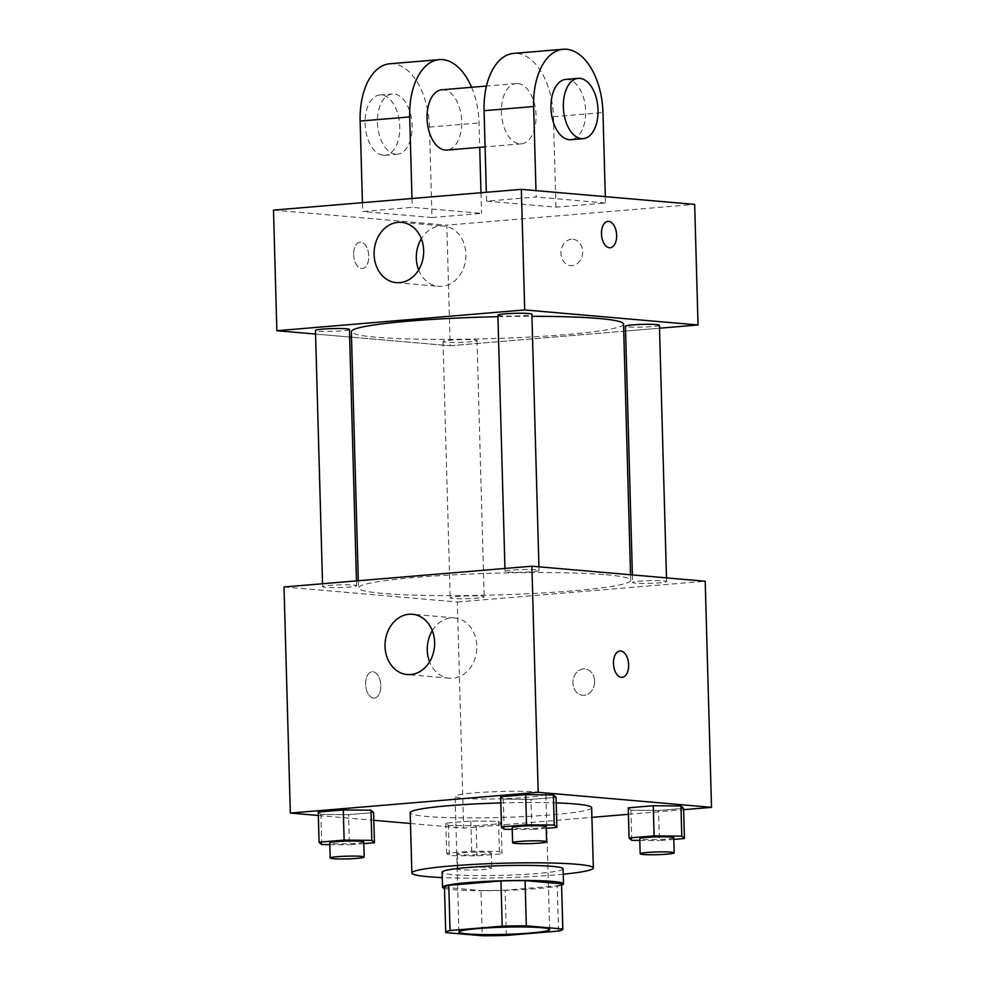 <?xml version="1.0" encoding="UTF-8"?>
<svg xmlns="http://www.w3.org/2000/svg" width="985" height="985" viewBox="0 0 985 985"><rect width="100%" height="100%" fill="white"/><g stroke="black" fill="none" stroke-linecap="round" stroke-linejoin="round"><path stroke-width="0.74" stroke-dasharray="4.92 3.69" d="M537.675 792.014A45.384 3.632 -1.6 0 1 545.862 793.861A45.384 3.632 -1.6 0 1 500.602 798.761A45.384 3.632 -1.6 0 1 455.132 796.397A45.384 3.632 -1.6 0 1 486.824 792.051A45.384 3.632 -1.6 0 1 537.675 792.014M506.376 935.418L505.108 890.206L557.276 885.835L558.532 931.059M561.573 883.939A58.571 4.691 -1.6 0 1 557.276 885.835M505.108 890.206A58.571 4.691 -1.6 0 1 480.988 890.526L482.256 935.75M444.469 887.214A58.571 4.691 -1.6 0 0 444.506 887.362L480.988 890.526M444.506 888.421A60.516 4.839 178.4 0 0 537.687 888.581A60.516 4.839 178.4 0 0 561.61 885.158M563.088 868.807A60.516 4.839 -1.6 0 1 537.268 873.51A60.516 4.839 -1.6 0 1 474.721 875.567A60.516 4.839 -1.6 0 1 442.117 872.193M444.506 887.362L445.774 932.586M563.248 874.224A90.768 7.264 -1.6 0 1 442.265 877.598M591.653 807.675A90.768 7.264 -1.6 0 1 501.119 817.464A90.768 7.264 -1.6 0 1 410.191 812.736M500.836 802.935A90.768 7.264 -1.6 0 1 556.193 802.91M448.446 825.479L476.137 825.738L501.18 823.645L498.533 821.281L470.855 821.01L445.811 823.115L448.446 825.479L476.137 825.738L501.18 823.645L498.533 821.281L470.855 821.01L445.811 823.115L448.446 825.479L449.295 855.62L476.986 855.891L502.018 853.798L499.383 851.434L471.692 851.163L446.648 853.256L449.295 855.62M321.726 844.551L320.888 814.41L318.241 812.046L320.888 814.41L348.567 814.669L373.611 812.576L348.567 814.669L349.416 844.822L363.81 843.616M318.34 815.494L373.832 820.308M410.486 823.497L463.652 828.102L591.923 817.365M628.405 814.299L683.639 809.682M631.717 840.34L630.868 810.199L628.233 807.835L630.868 810.199L658.559 810.47L683.602 808.365L658.559 810.47L659.396 840.611L673.802 839.405M504.148 829.271L503.31 799.13L500.663 796.766L503.31 799.13L530.989 799.389L556.033 797.296L530.989 799.389L531.838 829.542L546.232 828.336M284.012 586.962L457.335 601.995L463.652 828.102M457.335 601.995L705.198 581.236M594.632 681.152A13.236 10.835 -85 0 0 584.942 668.877A13.236 10.835 -85 0 0 572.999 681.128A13.236 10.835 -85 0 0 582.652 695.25A13.236 10.835 -85 0 0 594.632 681.152A13.236 10.835 -85 0 0 584.93 668.877A13.236 10.835 -85 0 0 572.999 681.128A13.236 10.835 -85 0 0 582.64 695.25A13.236 10.835 -85 0 0 594.632 681.152M606.144 574.76A136.152 10.897 -1.6 0 1 630.708 580.3A136.152 10.897 -1.6 0 1 494.913 594.989A136.152 10.897 -1.6 0 1 358.503 587.897A136.152 10.897 -1.6 0 1 453.568 574.846A136.152 10.897 -1.6 0 1 606.144 574.76M353.541 585.041A17.004 1.367 -1.6 0 1 356.607 585.73A17.004 1.367 -1.6 0 1 339.653 587.565A17.004 1.367 -1.6 0 1 322.612 586.678A17.004 1.367 -1.6 0 1 334.494 585.053A17.004 1.367 -1.6 0 1 353.541 585.041M481.111 596.11A17.004 1.367 -1.6 0 1 484.177 596.799A17.004 1.367 -1.6 0 1 467.21 598.634A17.004 1.367 -1.6 0 1 450.182 597.747A17.004 1.367 -1.6 0 1 462.051 596.122A17.004 1.367 -1.6 0 1 481.111 596.11M663.533 580.83A17.004 1.367 -1.6 0 1 666.599 581.519A17.004 1.367 -1.6 0 1 649.632 583.354A17.004 1.367 -1.6 0 1 632.604 582.467A17.004 1.367 -1.6 0 1 644.473 580.842A17.004 1.367 -1.6 0 1 663.533 580.83M508.1 572.088A17.004 1.367 178.4 0 0 527.16 572.076A17.004 1.367 178.4 0 0 539.029 570.45A17.004 1.367 178.4 0 0 521.988 569.564A17.004 1.367 178.4 0 0 505.034 571.399A17.004 1.367 178.4 0 0 508.1 572.088M373.574 698.106A13.236 7.535 85.2 0 0 374.312 698.106A13.236 7.535 85.2 0 0 380.715 684.292A13.236 7.535 85.2 0 0 372.096 671.733A13.236 7.535 85.2 0 0 365.644 684.907A13.236 7.535 85.2 0 0 373.574 698.106A13.236 7.535 85.2 0 0 374.325 698.106A13.236 7.535 85.2 0 0 380.727 684.292A13.236 7.535 85.2 0 0 372.108 671.733A13.236 7.535 85.2 0 0 365.657 684.907A13.236 7.535 85.2 0 0 373.586 698.106M622.151 677.348L622.163 677.348A13.236 7.535 -94.8 0 1 622.151 677.348A13.236 7.535 -94.8 0 1 613.532 664.789A13.236 7.535 -94.8 0 1 619.947 650.974L619.959 650.974M432.304 630.659A30.252 24.748 95 0 1 454.676 617.927A30.252 24.748 95 0 1 476.851 646A30.252 24.748 95 0 1 449.443 678.222A30.252 24.748 95 0 1 429.595 661.821M623.542 324.04A136.152 10.897 -1.6 0 1 487.747 338.741A136.152 10.897 -1.6 0 1 351.349 331.649M497.917 316.69A136.152 10.897 -1.6 0 1 531.937 316.308M497.881 315.151A17.004 1.367 178.4 0 0 500.946 315.84A17.004 1.367 178.4 0 0 519.994 315.828A17.004 1.367 178.4 0 0 531.875 314.203M473.945 339.85A17.004 1.367 -1.6 0 1 477.023 340.551A17.004 1.367 -1.6 0 1 460.057 342.386A17.004 1.367 -1.6 0 1 443.028 341.5A17.004 1.367 -1.6 0 1 454.898 339.862A17.004 1.367 -1.6 0 1 473.945 339.85M659.433 325.272A17.004 1.367 -1.6 0 1 642.479 327.106A17.004 1.367 -1.6 0 1 625.438 326.22M349.453 329.483A17.004 1.367 -1.6 0 1 332.487 331.317A17.004 1.367 -1.6 0 1 315.459 330.431M450.182 345.747L623.751 331.206L450.182 345.747L351.497 337.19L450.182 345.747L446.808 225.159L694.671 204.4M625.573 331.058L659.519 328.214L625.573 331.058M315.557 334.063L349.663 337.03L315.557 334.063M512.237 829.358L531.838 829.542M546.183 826.698A17.004 1.367 -1.6 0 1 529.228 828.533A17.004 1.367 -1.6 0 1 512.188 827.659M503.31 799.13L530.989 799.389M329.815 844.637L349.416 844.822M363.773 841.978A17.004 1.367 -1.6 0 1 346.806 843.813A17.004 1.367 -1.6 0 1 329.778 842.926M320.888 814.41L348.567 814.669M639.807 840.427L659.396 840.611M673.752 837.767A17.004 1.367 -1.6 0 1 656.798 839.602A17.004 1.367 -1.6 0 1 639.758 838.728M630.868 810.199L658.559 810.47M488.264 852.357A17.004 1.367 -1.6 0 1 491.33 853.047A17.004 1.367 -1.6 0 1 474.376 854.882A17.004 1.367 -1.6 0 1 457.335 853.995A17.004 1.367 -1.6 0 1 469.217 852.37A17.004 1.367 -1.6 0 1 488.264 852.357M476.137 825.738L476.986 855.891M501.18 823.645L502.018 853.798M498.533 821.281L499.383 851.434M470.855 821.01L471.692 851.163M445.811 823.115L446.648 853.256M488.683 867.428A17.004 1.367 -1.6 0 1 491.749 868.13A17.004 1.367 -1.6 0 1 474.795 869.964A17.004 1.367 -1.6 0 1 457.754 869.078A17.004 1.367 -1.6 0 1 469.636 867.44A17.004 1.367 -1.6 0 1 488.683 867.428M607.954 221.366L607.942 221.379A13.236 7.535 85.2 0 0 607.942 221.379A13.236 7.535 85.2 0 0 601.539 235.193A13.236 7.535 85.2 0 0 610.158 247.752L610.158 247.752M418.65 269.915A30.252 24.748 -85 0 0 438.497 286.303A30.252 24.748 -85 0 0 465.77 258.304A30.252 24.748 -85 0 0 443.73 226.021A30.252 24.748 -85 0 0 421.358 238.752M353.627 254.659A13.236 7.535 85.2 0 0 362.308 268.511A13.236 7.535 85.2 0 0 368.71 254.696A13.236 7.535 85.2 0 0 360.104 242.138A13.236 7.535 85.2 0 0 353.627 254.659A13.236 7.535 -94.8 0 1 360.116 242.125A13.236 7.535 -94.8 0 1 368.722 254.696A13.236 7.535 -94.8 0 1 362.32 268.511A13.236 7.535 -94.8 0 1 353.627 254.659M273.485 210.113L446.808 225.159M571.423 239.269A13.236 10.835 -85 0 0 560.945 252.443A13.236 10.835 -85 0 0 570.647 265.654A13.236 10.835 -85 0 0 582.578 253.404A13.236 10.835 -85 0 0 572.938 239.281A13.236 10.835 -85 0 0 571.423 239.269A13.236 10.835 95 0 1 572.925 239.269A13.236 10.835 95 0 1 582.578 253.404A13.236 10.835 95 0 1 570.647 265.654A13.236 10.835 95 0 1 560.945 252.443A13.236 10.835 95 0 1 571.423 239.269M605.319 196.643L605.492 202.996L555.922 207.158L486.59 201.137L536.16 196.988L535.988 190.634M605.492 202.996L536.16 196.988M389.752 63.779A60.516 34.45 -94.8 0 1 429.472 127.09L431.996 217.537L481.566 213.376L412.235 207.367L362.665 211.516L362.418 202.676M431.996 217.537L362.665 211.516M517.888 83.553A30.252 17.225 -94.8 0 1 536 113.731A30.252 17.225 -94.8 0 1 521.262 143.859A30.252 17.225 -94.8 0 1 501.562 115.146A30.252 17.225 -94.8 0 1 516.202 83.553A30.252 17.225 -94.8 0 1 517.888 83.553M555.922 207.158L553.398 116.71A60.516 34.45 85.2 0 0 513.678 53.399M486.59 201.137L486.344 192.297M441.846 89.783A30.252 17.225 -94.8 0 1 443.533 89.783A30.252 17.225 -94.8 0 1 461.645 119.961A30.252 17.225 -94.8 0 1 446.894 150.077M411.989 198.514L412.235 207.367M471.581 87.296A60.516 34.45 -94.8 0 1 479.042 122.94L479.72 147.331M480.988 192.74L481.566 213.376M565.772 79.403A30.252 17.225 -94.8 0 1 567.458 79.403A30.252 17.225 -94.8 0 1 585.57 109.581A30.252 17.225 -94.8 0 1 570.832 139.698M395.65 154.226A30.252 17.225 -94.8 0 1 377.538 124.048A30.252 17.225 -94.8 0 1 392.276 93.932A30.252 17.225 -94.8 0 1 411.976 122.645A30.252 17.225 -94.8 0 1 397.324 154.239A30.252 17.225 -94.8 0 1 395.65 154.226M383.251 155.273A30.252 17.225 85.2 0 0 384.938 155.273A30.252 17.225 85.2 0 0 399.578 123.679A30.252 17.225 85.2 0 0 379.89 94.966A30.252 17.225 85.2 0 0 365.139 125.083A30.252 17.225 85.2 0 0 383.251 155.273M553.398 116.71L602.968 112.561M429.472 127.09L479.042 122.94M549.655 929.532L545.862 793.861M458.924 932.056L455.132 796.397M454.676 617.927L412.456 614.271M449.443 678.222L407.224 674.553M358.306 580.744L358.503 587.897M630.548 574.76L630.708 580.3M539.029 570.45L538.93 566.818M505.034 571.399L504.948 568.456M443.028 341.5L450.182 597.747M477.023 340.551L484.177 596.799M632.395 574.92L632.604 582.467M666.488 577.887L666.599 581.519M322.538 583.736L322.612 586.678M356.471 580.891L356.607 585.73M457.335 853.995L457.754 869.078M491.33 853.047L491.749 868.13M396.278 282.646L438.497 286.303M401.511 222.351L443.73 226.021M516.202 83.553L486.467 86.04M521.262 143.859L485.076 146.888M384.938 155.273L397.324 154.239M379.89 94.966L392.276 93.932"/><path stroke-width="1.48" d="M541.467 927.685A45.384 3.632 -1.6 0 1 549.655 929.532A45.384 3.632 -1.6 0 1 504.394 934.42A45.384 3.632 -1.6 0 1 458.924 932.056A45.384 3.632 -1.6 0 1 490.616 927.71A45.384 3.632 -1.6 0 1 541.467 927.685M502.202 926.171L450.046 930.529A58.571 4.691 -1.6 0 0 445.737 932.426A58.571 4.691 -1.6 0 0 445.774 932.586L482.256 935.75A58.571 4.691 -1.6 0 0 506.376 935.418L558.532 931.059A58.571 4.691 -1.6 0 0 562.841 929.163A58.571 4.691 -1.6 0 0 562.804 929.003L526.322 925.838A58.571 4.691 -1.6 0 0 502.202 926.171L500.946 880.947L448.778 885.318L450.046 930.529M562.804 929.003L561.536 883.779L525.067 880.615L526.322 925.838M561.536 883.779A58.571 4.691 -1.6 0 1 561.573 883.939L562.841 929.163M445.737 932.426L444.469 887.214A58.571 4.691 -1.6 0 1 448.778 885.318M500.946 880.947A58.571 4.691 -1.6 0 1 525.067 880.615M561.61 885.158A60.516 4.839 178.4 0 0 563.519 883.877A60.516 4.839 178.4 0 0 502.892 880.738A60.516 4.839 178.4 0 0 442.536 887.263A60.516 4.839 178.4 0 0 444.506 888.421M442.536 887.263L442.117 872.193A60.516 4.839 -1.6 0 1 484.374 866.381A60.516 4.839 -1.6 0 1 552.179 866.344A60.516 4.839 -1.6 0 1 563.088 868.807L563.519 883.877M442.265 877.598A90.768 7.264 -1.6 0 1 411.878 873.03A90.768 7.264 -1.6 0 1 475.25 864.325A90.768 7.264 -1.6 0 1 576.964 864.276A90.768 7.264 -1.6 0 1 593.339 867.97A90.768 7.264 -1.6 0 1 563.248 874.224M556.193 802.91A90.768 7.264 -1.6 0 1 575.277 803.982A90.768 7.264 -1.6 0 1 591.653 807.675L593.339 867.97M411.878 873.03L410.191 812.736A90.768 7.264 -1.6 0 1 500.836 802.935M363.81 843.616L374.46 842.729L373.611 812.576L370.976 810.212L343.285 809.941L318.241 812.046L319.078 842.187L321.726 844.551L329.815 844.637M683.639 809.682L711.515 807.343L538.192 792.309L290.329 813.068L318.34 815.494M373.832 820.308L410.486 823.497M591.923 817.365L628.405 814.299M673.802 839.405L684.44 838.518L683.602 808.365L680.955 806.001L653.264 805.73L628.233 807.835L629.07 837.976L631.717 840.34L639.807 840.427M546.232 828.336L556.882 827.449L556.033 797.296L553.385 794.932L525.707 794.661L500.663 796.766L501.5 826.908L504.148 829.271L512.237 829.358M290.329 813.068L284.012 586.962L531.875 566.203L705.198 581.236L711.515 807.343M531.875 566.203L538.192 792.309M434.619 642.331A30.252 24.748 95 0 1 407.224 674.553A30.252 24.748 95 0 1 385.172 642.269A30.252 24.748 95 0 1 412.456 614.271A30.252 24.748 95 0 1 434.619 642.331M619.947 650.974A13.236 7.535 -94.8 0 1 620.685 650.974A13.236 7.535 -94.8 0 1 628.615 664.173A13.236 7.535 -94.8 0 1 622.163 677.348A13.236 7.535 -94.8 0 1 613.544 664.789A13.236 7.535 -94.8 0 1 619.959 650.974A13.236 7.535 -94.8 0 1 620.685 650.974A13.236 7.535 -94.8 0 1 628.602 664.173A13.236 7.535 -94.8 0 1 622.163 677.348M429.595 661.821A30.252 24.748 95 0 1 432.304 630.659M531.937 316.308A136.152 10.897 -1.6 0 1 598.979 318.512A136.152 10.897 -1.6 0 1 623.542 324.04L630.548 574.76M358.306 580.744L351.349 331.649A136.152 10.897 -1.6 0 1 497.917 316.69M538.93 566.818L531.875 314.203A17.004 1.367 178.4 0 0 514.835 313.316A17.004 1.367 178.4 0 0 497.881 315.151L504.948 568.456M632.395 574.92L625.438 326.22A17.004 1.367 -1.6 0 1 637.32 324.582A17.004 1.367 -1.6 0 1 656.367 324.582A17.004 1.367 -1.6 0 1 659.433 325.272L666.488 577.887M322.538 583.736L315.459 330.431A17.004 1.367 -1.6 0 1 327.328 328.793A17.004 1.367 -1.6 0 1 346.388 328.781A17.004 1.367 -1.6 0 1 349.453 329.483L356.471 580.891M623.751 331.206L625.573 331.058L623.751 331.206M521.348 189.354L694.671 204.4L698.033 324.988L659.519 328.214L698.033 324.988L524.71 309.943L276.859 330.714L315.557 334.063L276.859 330.714L273.485 210.113L521.348 189.354L524.71 309.943L276.859 330.714M349.663 337.03L351.497 337.19L349.663 337.03M556.882 827.449L554.235 825.085L526.544 824.814L501.5 826.908M512.619 842.729L512.188 827.659A17.004 1.367 -1.6 0 1 524.069 826.021A17.004 1.367 -1.6 0 1 543.117 826.009A17.004 1.367 -1.6 0 1 546.183 826.698L546.613 841.781A17.004 1.367 -1.6 0 1 529.647 843.616A17.004 1.367 -1.6 0 1 512.619 842.729A17.004 1.367 -1.6 0 1 524.488 841.091A17.004 1.367 -1.6 0 1 543.535 841.079A17.004 1.367 -1.6 0 1 546.613 841.781M556.033 797.296L553.385 794.932L554.235 825.085M553.385 794.932L525.707 794.661L526.544 824.814M525.707 794.661L500.663 796.766M374.46 842.729L371.813 840.365L344.122 840.094L319.078 842.187M330.197 858.009L329.778 842.926A17.004 1.367 -1.6 0 1 341.647 841.301A17.004 1.367 -1.6 0 1 360.695 841.288A17.004 1.367 -1.6 0 1 363.773 841.978L364.191 857.061A17.004 1.367 -1.6 0 1 347.225 858.895A17.004 1.367 -1.6 0 1 330.197 858.009A17.004 1.367 -1.6 0 1 342.066 856.371A17.004 1.367 -1.6 0 1 361.126 856.359A17.004 1.367 -1.6 0 1 364.191 857.061M373.611 812.576L370.976 810.212L371.813 840.365M370.976 810.212L343.285 809.941L344.122 840.094M343.285 809.941L318.241 812.046M684.44 838.518L681.792 836.154L654.114 835.883L629.07 837.976M640.176 853.798L639.758 838.728A17.004 1.367 -1.6 0 1 651.627 837.09A17.004 1.367 -1.6 0 1 670.687 837.078A17.004 1.367 -1.6 0 1 673.752 837.767L674.171 852.85A17.004 1.367 -1.6 0 1 657.217 854.684A17.004 1.367 -1.6 0 1 640.176 853.798A17.004 1.367 -1.6 0 1 652.058 852.16A17.004 1.367 -1.6 0 1 671.105 852.148A17.004 1.367 -1.6 0 1 674.171 852.85M683.602 808.365L680.955 806.001L681.792 836.154M680.955 806.001L653.264 805.73L654.114 835.883M653.264 805.73L628.233 807.835M616.635 235.218A13.236 7.535 85.2 0 0 607.954 221.379A13.236 7.535 -94.8 0 1 616.647 235.218A13.236 7.535 -94.8 0 1 610.158 247.752A13.236 7.535 85.2 0 0 616.635 235.218M610.158 247.752A13.236 7.535 -94.8 0 1 601.552 235.193A13.236 7.535 -94.8 0 1 607.954 221.366M698.033 324.988L524.71 309.943M374.103 254.573A30.252 24.748 95 0 1 401.511 222.351A30.252 24.748 95 0 1 423.55 254.635A30.252 24.748 95 0 1 396.278 282.646A30.252 24.748 95 0 1 374.103 254.573M421.358 238.752A30.252 24.748 -85 0 0 416.323 258.242A30.252 24.748 -85 0 0 418.65 269.915M486.344 192.297L484.066 110.689L533.636 106.54A60.516 34.45 -94.8 0 1 563.248 49.25A60.516 34.45 -94.8 0 1 602.968 112.561L605.319 196.643M563.248 49.25L513.678 53.399A60.516 34.45 85.2 0 0 484.066 110.689M485.076 146.888L446.894 150.077A30.252 17.225 -94.8 0 1 427.207 121.364A30.252 17.225 -94.8 0 1 441.846 89.783L486.467 86.04M362.418 202.676L360.141 121.069L409.711 116.919L411.989 198.514M479.72 147.331L480.988 192.74M409.711 116.919A60.516 34.45 -94.8 0 1 439.322 59.629A60.516 34.45 -94.8 0 1 471.581 87.296M583.218 138.663L570.832 139.698A30.252 17.225 -94.8 0 1 551.132 110.985A30.252 17.225 -94.8 0 1 565.772 79.403L578.17 78.357A30.252 17.225 -94.8 0 1 579.857 78.369A30.252 17.225 -94.8 0 1 597.969 108.547A30.252 17.225 -94.8 0 1 583.218 138.663A30.252 17.225 -94.8 0 1 563.531 109.951A30.252 17.225 -94.8 0 1 578.17 78.357M535.988 190.634L533.636 106.54M360.141 121.069A60.516 34.45 -94.8 0 1 389.752 63.779L439.322 59.629"/></g></svg>
